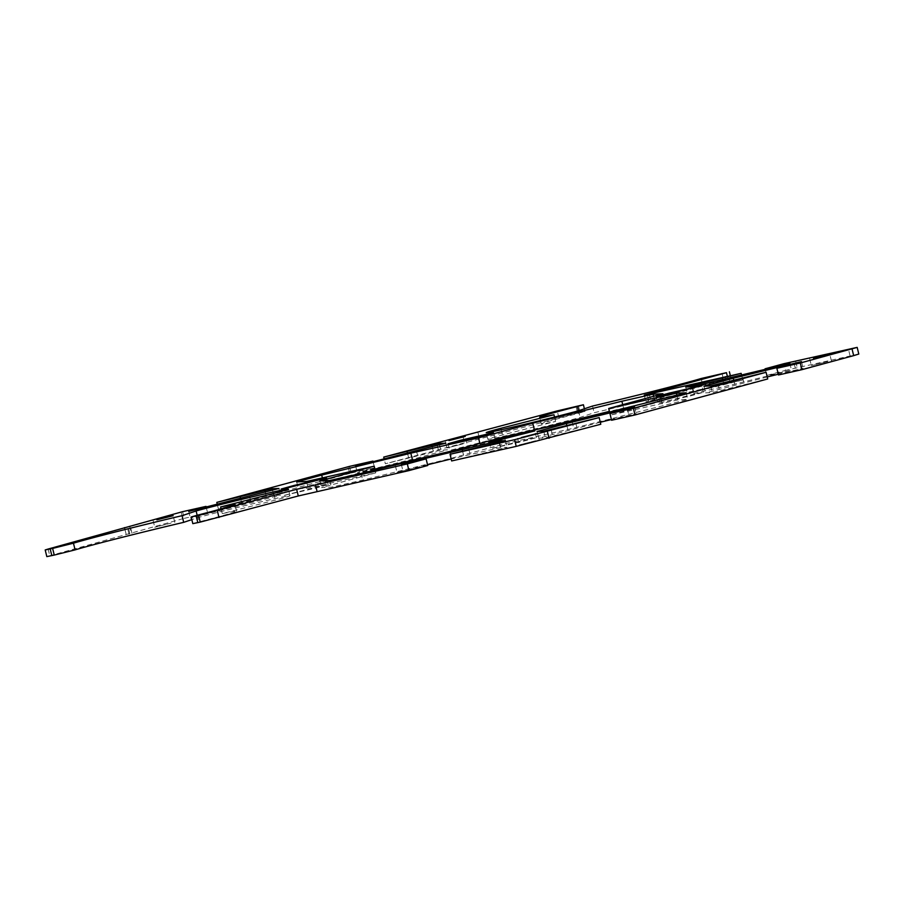 <?xml version="1.0" encoding="UTF-8"?>
<svg xmlns="http://www.w3.org/2000/svg" width="904" height="904" viewBox="0 0 904 904"><rect width="100%" height="100%" fill="white"/><g stroke="black" fill="none" stroke-linecap="round" stroke-linejoin="round"><path stroke-width="0.68" stroke-dasharray="4.52 3.39" d="M319.654 486.329L282.782 495.708L315.338 488.228L328.152 484.646L319.654 486.329M694.86 393.986L657.988 403.365L690.543 395.884L703.357 392.302L694.86 393.986M486.567 441.039L449.695 450.418L482.25 442.937L495.064 439.355L486.567 441.039M527.947 439.276L491.064 448.655L523.631 441.175L536.445 437.604L527.947 439.276M171.025 523.111L154.753 527.247L171.025 523.111M827.635 361.51L811.363 365.645L827.635 361.51M463.13 443.841L446.858 447.988L463.13 443.841M535.53 440.768L519.258 444.915L535.53 440.768M578.413 405.738L580.04 412.416L385.341 463.763L384.2 459.085M858.8 354.052L785.486 370.369L783.858 363.702M580.04 412.416L585.035 411.422L579.001 413.139A85.857 1.797 -13.7 0 0 541.281 423.886A85.857 1.797 -13.7 0 0 555.598 421.433L502.454 434.96A51.517 1.073 -13.7 0 0 487.855 439.31A51.517 1.073 -13.7 0 0 524.015 431.558A51.517 1.073 -13.7 0 0 580.108 417.422L594.154 412.721A85.857 1.797 -13.7 0 0 702.758 385.183L726.025 379.431L724.398 372.764M741.642 375.329L742.783 380.019L645.874 401.76L726.025 379.431M742.783 380.019L687.379 393.647L694.091 393.364L730.681 385.104L791.52 370.131L766.705 375.465L785.486 370.369M778.491 374.968L803.114 368.278L778.321 374.233M767.225 376.968L705.583 392.878L712.295 392.596L767.711 378.957M611.579 420.258L636.201 413.58L611.398 419.524M600.301 422.258L538.671 438.169L545.372 437.886L600.787 424.247M451.65 460.95L507.054 447.322L500.341 447.604L451.164 458.961M427.547 464.78L397.003 472.442L427.728 465.503M192.812 523.642L198.846 521.924A85.857 1.797 -13.7 0 0 236.565 511.178A85.857 1.797 -13.7 0 0 222.248 513.63L275.392 500.104A51.517 1.073 -13.7 0 0 289.992 495.754A51.517 1.073 -13.7 0 0 253.832 503.505A51.517 1.073 -13.7 0 0 197.739 517.642L191.829 519.619M182.585 511.675L184.213 518.342L46.827 556.615M184.213 518.342L207.649 513.054L190.382 518.071L280.556 495.143L273.844 495.426L218.429 509.065L217.288 504.375M349.498 466.385L351.125 473.052L218.429 509.065M351.125 473.052L374.561 467.763L357.306 472.781L418.145 457.808L447.469 449.842L440.756 450.135L385.341 463.763M374.9 469.086L298.297 488.578L308.117 488.16L375.815 472.86L321.564 487.584L331.395 487.166L362.64 480.114L451.751 458.181L506.003 443.457L573.69 428.168L687.842 399.444L678.011 399.862L610.324 415.151L664.564 400.427L654.745 400.845L609.398 411.376M530.637 430.858L480.137 444.553L453.876 450.486M479.866 443.435L480.137 444.553M322.389 477.9L323.338 481.775M296.67 481.9L298.297 488.578M306.501 481.482L308.117 488.16M375.815 472.86L375.115 469.967M319.937 480.917L321.564 487.584M622.709 404.676L623.5 407.907M609.612 412.258L610.324 415.151M662.937 393.76L664.564 400.427M653.626 396.291L654.745 400.845M504.375 436.79L506.003 443.457M572.062 421.501L573.69 428.168M661.174 399.568L662.801 406.235M686.215 392.777L687.842 399.444M676.904 395.297L678.011 399.862M329.768 480.499L331.395 487.166M361.012 473.436L362.64 480.114M450.124 451.503L451.751 458.181M692.464 386.697L694.091 393.364M729.053 378.426L730.681 385.104M789.893 363.453L791.52 370.131M795.802 361.849L797.43 368.527M765.247 369.521L766.705 375.465M722.725 379.861L724.002 385.104M691.978 386.72L693.278 392.053M685.752 386.98L687.379 393.647M462.532 450.893L463.741 455.865M401.342 464.43L402.901 470.837M395.376 465.775L397.003 472.442M468.803 449.186L470.43 455.853M499.516 442.248L501.144 448.915M505.426 440.643L507.054 447.322M499.064 442.35L500.341 447.604M703.956 386.211L705.583 392.878M710.668 385.918L712.295 392.596M718.025 384.256L719.652 390.935M742.647 377.578L744.274 384.245M801.486 361.611L803.114 368.278M794.198 363.589L795.746 369.951M733.709 380.008L734.907 384.923M566.797 425.298L567.994 430.214M537.044 431.502L538.671 438.169M543.745 431.208L545.372 437.886M551.112 429.547L552.739 436.225M575.735 422.869L577.362 429.536M634.574 406.902L636.201 413.58M627.286 408.879L628.834 415.241M439.491 444.904L440.756 450.135M432.202 446.881L433.4 451.797M407.523 453.345L408.777 458.475M373.115 461.82L374.561 467.763M348.311 467.775L349.938 474.442M355.679 466.102L357.306 472.781M416.518 451.13L418.145 457.808M445.841 443.175L447.469 449.842M278.929 488.465L280.556 495.143M272.567 490.194L273.844 495.426M265.279 492.171L266.477 497.087M240.611 498.635L241.865 503.765M206.191 507.11L207.649 513.054M181.399 513.065L183.026 519.732M188.755 511.404L190.382 518.071M249.594 496.42L251.222 503.099M501.189 429.773L502.454 434.96M578.481 410.755L580.108 417.422M554.525 417.026L555.598 421.433M592.527 406.054L594.154 412.721M273.765 493.437L275.392 500.104M197.162 515.269L197.739 517.642M221.096 508.907L222.248 513.63M462.927 436.169L464.554 442.836M438.282 449.401L436.655 442.734M477.945 432.417L479.572 439.084M850.054 355.781L848.427 349.113M129.86 533.665L128.3 527.292M129.645 526.038L131.272 532.705M649.241 394.099L650.869 400.777M648.801 400.867L647.264 394.539M558.853 417.58L557.226 410.902M575.984 406.291L577.611 412.958M129.046 534.207L127.419 527.529M48.127 549.044L49.754 555.711M727.381 376.448L728.093 379.352M721.968 373.318L723.595 379.985M578.424 410.766L579.001 413.139M701.131 378.516L702.758 385.183M197.219 515.257L198.846 521.924M281.155 489.041L282.782 495.708M656.361 396.698L657.988 403.365M448.068 443.751L449.695 450.418M489.437 441.988L491.064 448.655M153.126 520.58L154.753 527.247M809.735 358.978L811.363 365.645M445.231 441.31L446.858 447.988M517.63 438.237L519.258 444.915M126.142 534.287L124.515 527.62M644.247 395.093L645.874 401.76M131.973 533.303L130.345 526.625M730.375 375.781L731.02 378.448M539.281 440.033L537.654 433.355M466.871 443.107L465.255 436.429M831.386 360.775L829.759 354.097M174.777 522.365L173.15 515.698M536.445 437.604L534.818 430.925M495.064 439.355L493.448 432.688M703.357 392.302L701.73 385.635M328.152 484.646L326.525 477.979M487.855 439.31L486.228 432.643M541.281 423.886L539.654 417.219M585.035 411.422L584.391 408.766M289.992 495.754L288.376 489.087M236.565 511.178L234.938 504.5"/><path stroke-width="1.36" d="M289.653 487.358L281.155 489.041L293.969 485.459L326.525 477.979L289.653 487.358M664.858 395.014L656.361 396.698L669.175 393.116L701.73 385.635L664.858 395.014M456.565 442.067L448.068 443.751L460.882 440.169L493.448 432.688L456.565 442.067M497.946 440.304L489.437 441.988L502.262 438.406L534.818 430.925L497.946 440.304M156.878 519.834L173.15 515.698L156.878 519.834M813.487 358.233L829.759 354.097L813.487 358.233M448.983 440.576L465.255 436.429L448.983 440.576M521.382 437.502L537.654 433.355L521.382 437.502M384.2 459.085L383.714 457.096L557.226 410.902L583.419 404.755L577.373 406.472L578.424 410.766M383.714 457.096L439.141 443.457L445.841 443.175L355.679 466.102L372.934 461.085L349.498 466.385L216.802 502.387L272.217 488.748L278.929 488.465L188.755 511.404L206.022 506.376L182.585 511.675L48.127 549.044L45.2 549.948L46.827 556.615L54.251 555.079L52.624 548.412L45.2 549.948M52.624 548.412L73.461 543.202A85.857 1.797 166.3 0 1 182.077 515.675L196.123 510.975A51.517 1.073 166.3 0 1 252.205 496.838A51.517 1.073 166.3 0 1 288.376 489.087A51.517 1.073 166.3 0 1 273.765 493.437L220.621 506.963A85.857 1.797 166.3 0 1 234.938 504.5A85.857 1.797 166.3 0 1 197.219 515.257L191.185 516.975L198.609 515.438L200.236 522.105L298.275 495.98L408.947 470.6L407.32 463.921L296.648 489.301L198.609 515.438M407.32 463.921L426.1 458.836L401.274 464.17L498.714 440.926L505.426 440.643L450.022 454.283L451.65 460.95L516.218 446.373L600.787 424.247L599.16 417.58L514.591 439.694L450.022 454.283M599.16 417.58L543.745 431.208L537.044 431.502L566.367 423.535L634.574 406.902L609.951 413.58L633.388 408.292L635.015 414.959L767.711 378.957L766.083 372.29L633.388 408.292M766.083 372.29L710.668 385.918L703.956 386.211L733.28 378.245L801.486 361.611L776.864 368.29L800.3 363.001L801.927 369.668L853.67 355.634L858.8 354.052L857.173 347.385L800.3 363.001M577.373 406.472A85.857 1.797 166.3 0 0 539.654 417.219A85.857 1.797 166.3 0 0 553.971 414.755L500.827 428.293A51.517 1.073 166.3 0 0 486.228 432.643A51.517 1.073 166.3 0 0 522.388 424.891A51.517 1.073 166.3 0 0 578.481 410.755L592.527 406.054A85.857 1.797 166.3 0 0 701.131 378.516L726.466 372.674L644.247 395.093L741.156 373.341L685.752 386.98L692.464 386.697L789.893 363.453L765.078 368.798L783.858 363.702L857.173 347.385M374.188 466.193L306.501 481.482L296.67 481.9L321.711 475.108L410.823 453.175L478.51 437.886L532.761 423.162L621.873 401.24L653.117 394.178L662.937 393.76L608.697 408.484L676.384 393.195L686.215 392.777L572.062 421.501L504.375 436.79L450.124 451.503L361.012 473.436L329.768 480.499L319.937 480.917L374.188 466.193L375.115 469.967M801.927 369.668L778.491 374.968L776.864 368.29M778.321 374.233L767.225 376.968M635.015 414.959L611.579 420.258L609.951 413.58M611.398 419.524L600.301 422.258M451.164 458.961L427.547 464.78M426.1 458.836L427.728 465.503L408.947 470.6M191.185 516.975L192.812 523.642L200.236 522.105M191.829 519.619L183.693 522.342A85.857 1.797 -13.7 0 0 75.088 549.881L54.251 555.079M609.398 411.376L530.637 430.858M453.876 450.486L374.9 469.086M741.156 373.341L741.642 375.329M478.51 437.886L479.866 443.435M410.823 453.175L412.45 459.853M321.711 475.108L322.389 477.9M621.873 401.24L622.709 404.676M532.761 423.162L534.388 429.841M608.697 408.484L609.612 412.258M653.117 394.178L653.626 396.291M676.384 393.195L676.904 395.297M765.078 368.798L765.247 369.521M722.375 378.437L722.725 379.861M691.65 385.375L691.978 386.72M462.113 449.198L462.532 450.893M498.714 440.926L499.064 442.35M733.28 378.245L733.709 380.008M566.367 423.535L566.797 425.298M439.141 443.457L439.491 444.904M431.773 445.118L432.202 446.881M407.15 451.808L407.523 453.345M372.934 461.085L373.115 461.82M217.288 504.375L216.802 502.387M272.217 488.748L272.567 490.194M264.861 490.42L265.279 492.171M240.238 497.098L240.611 498.635M206.022 506.376L206.191 507.11M500.827 428.293L501.189 429.773M553.971 414.755L554.525 417.026M196.123 510.975L197.162 515.269M182.077 515.675L183.693 522.342M220.621 506.963L221.096 508.907M852.043 348.955L853.67 355.634M549.044 438.293L547.417 431.615M514.591 439.694L516.218 446.373M51.822 555.632L50.195 548.954M218.994 517.495L217.367 510.816M296.648 489.301L298.275 495.98M317.044 491.358L315.417 484.691M726.466 372.674L727.381 376.448M73.461 543.202L75.088 549.881M197.806 522.659L196.179 515.981M124.684 528.275L124.515 527.62M729.392 371.781L730.375 375.781M584.391 408.766L583.419 404.755"/></g></svg>
